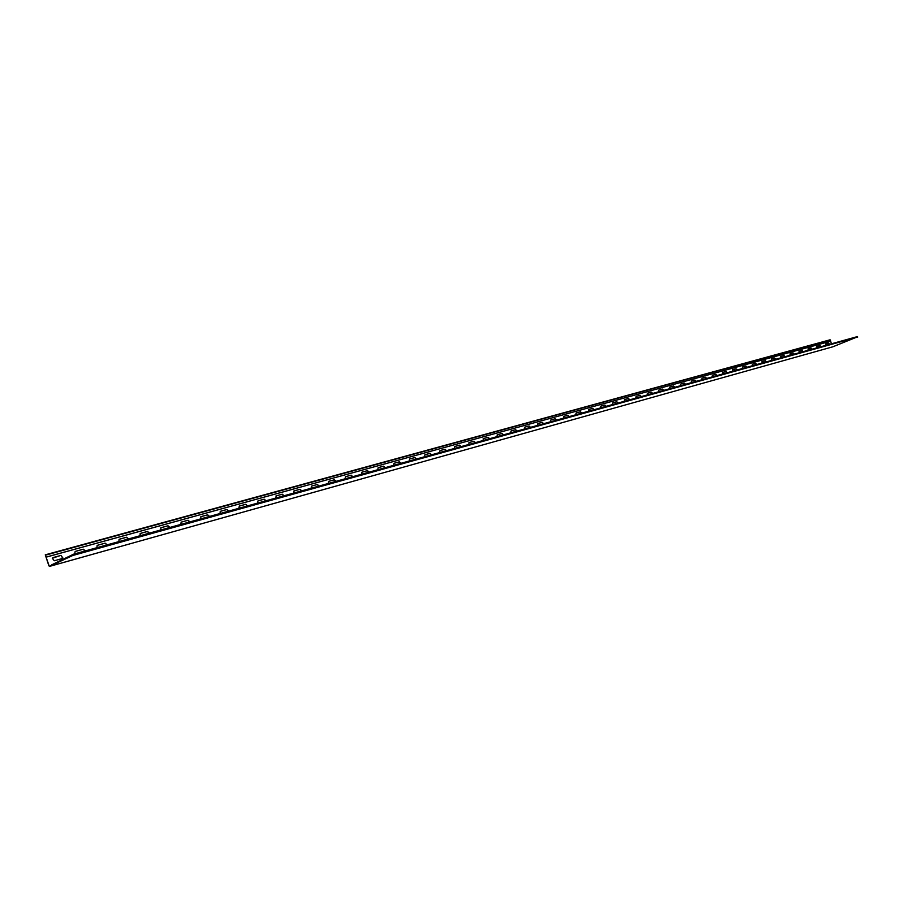 <?xml version="1.0" encoding="UTF-8"?>
<svg xmlns="http://www.w3.org/2000/svg" width="903" height="903" viewBox="0 0 903 903"><rect width="100%" height="100%" fill="white"/><g stroke="black" fill="none" stroke-linecap="round" stroke-linejoin="round"><path stroke-width="1.35" d="M831.528 343.783L830.568 341.221L46.042 557.174L45.274 554.837L49.326 566.441L73.877 554.973L73.628 554.16L51.46 564.962M46.042 557.174L48.852 565.696M832.814 346.808L854.34 338.117M60.907 555.368L62.849 557.919L61.991 558.618L54.282 560.763L52.295 558.268L60.907 555.368L62.657 558.009L62.126 558.573M75.039 553.765L74.915 551.914L75.739 551.27L83.279 549.182L85.367 550.898M97.106 547.636L97.039 545.717L97.784 545.175L105.154 543.143L107.209 544.836M118.688 541.653L119.343 539.215L126.555 537.229L128.576 538.91M139.807 535.784L140.428 533.391L147.494 531.438L149.48 533.109M160.474 530.05L161.073 527.679L167.981 525.772L169.933 527.431M180.69 524.44L181.277 522.103L188.038 520.23L189.957 521.866M200.489 518.943L201.053 516.629L207.679 514.8L209.564 516.426M219.88 513.559L220.422 511.279L226.913 509.484L228.764 511.098M238.866 508.287L239.385 506.03L245.74 504.28L247.569 505.872M257.468 503.129L257.976 500.894L264.195 499.178L266.001 500.759M275.697 498.072L276.183 495.86L282.278 494.178L284.05 495.747M293.565 493.106L294.028 490.927L300.01 489.279L301.749 490.837M311.072 488.252L311.524 486.096L317.382 484.482L319.098 486.017M328.24 483.489L328.669 481.355L334.415 479.764L336.108 481.299M345.07 478.816L345.488 476.705L351.132 475.147L352.791 476.671M361.584 474.233L361.99 472.145L367.51 470.621L369.158 472.122M377.781 469.729L378.165 467.675L383.594 466.174L385.209 467.675M393.674 465.327L394.047 463.284L399.374 461.817L400.966 463.295M409.262 460.993L409.623 458.984L414.849 457.539L416.418 459.006M424.568 456.749L424.918 454.751L430.054 453.329L431.6 454.796M439.603 452.572L439.93 450.597L444.976 449.209L446.5 450.665M454.356 448.475L454.672 446.522L459.616 445.156L461.128 446.601M468.838 444.457L468.984 442.594L474.007 441.183L475.497 442.617M483.071 440.506L483.365 438.598L488.139 437.278L489.607 438.689M497.056 436.623L497.181 434.794L502.023 433.44L503.468 434.851M510.782 432.819L511.064 430.945L515.669 429.67L517.092 431.07M524.282 429.072L524.541 427.209L529.068 425.968L530.479 427.345M537.545 425.392L537.793 423.552L542.251 422.322L543.64 423.699M550.582 421.769L550.819 419.951L555.198 418.744L556.575 420.109M563.393 418.213L563.63 416.407L567.931 415.222L569.285 416.576M576.001 414.714L576.103 412.976L580.448 411.757L581.792 413.111M588.384 411.271L588.609 409.51L592.763 408.359L594.084 409.691M600.574 407.896L600.676 406.181L604.875 405.007L606.173 406.339M612.561 404.567L612.765 402.828L616.783 401.722L618.07 403.031M624.357 401.293L624.447 399.611L628.499 398.483L629.775 399.792M635.96 398.076L636.141 396.372L640.035 395.288L641.288 396.586M647.372 394.904L647.553 393.211L651.379 392.15L652.621 393.448M658.614 391.789L658.772 390.107L662.554 389.069L663.784 390.344M669.676 388.719L669.834 387.06L673.548 386.032L674.755 387.297M680.557 385.694L680.704 384.046L684.361 383.041L685.569 384.306M691.28 382.714L691.416 381.089L695.017 380.095L696.213 381.348M701.834 379.791L701.97 378.176L705.514 377.194L706.688 378.436M712.219 376.901L712.354 375.298L715.842 374.339L717.005 375.58M722.456 374.056L722.513 372.499L726.023 371.528L727.175 372.758M732.536 371.268L732.66 369.688L736.047 368.751L737.187 369.97M742.469 368.503L742.514 366.968L745.923 366.02L747.041 367.239M752.255 365.794L752.301 364.27L755.653 363.333L756.759 364.541M761.895 363.119L761.997 361.584L765.236 360.681L766.342 361.877M771.399 360.478L771.489 358.954L774.684 358.073L775.779 359.259M780.768 357.881L780.847 356.369L783.996 355.5L785.068 356.685M825.613 345.431L825.681 343.975L828.615 343.163L829.631 344.314M789.99 355.319L790.08 353.818L793.173 352.96L794.245 354.134M799.087 352.791L799.166 351.301L802.225 350.466L803.275 351.628M808.061 350.308L808.129 348.829L811.142 347.994L812.181 349.156M816.899 347.847L816.91 346.402L819.935 345.567L820.974 346.718M52.848 557.648L60.715 555.458M75.412 551.406L83.087 549.284L85.175 550.954M97.468 545.31L104.962 543.234L107.017 544.893M119.038 539.351L126.364 537.319L128.384 538.956M140.134 533.515L147.302 531.528L149.277 533.154M160.79 527.803L167.789 525.862L169.741 527.476M180.995 522.216L187.847 520.32L189.765 521.923M200.782 516.742L207.487 514.891L209.372 516.482M220.151 511.391L226.709 509.574L228.572 511.154M239.137 506.143L245.548 504.371L247.377 505.928M257.976 500.894L264.003 499.269L265.798 500.815M275.934 495.973L282.086 494.268L283.858 495.803M293.791 491.04L299.807 489.37L301.546 490.893M311.524 486.096L317.179 484.561L318.894 486.074M328.669 481.355L334.223 479.854L335.905 481.355M345.488 476.705L350.928 475.238L352.588 476.728M361.764 472.246L367.318 470.711L368.955 472.179M378.165 467.675L383.391 466.264L385.005 467.731M394.047 463.284L399.171 461.907L400.763 463.352M409.42 459.074L414.646 457.618L416.215 459.063M424.918 454.751L429.851 453.419L431.397 454.852M439.93 450.597L444.773 449.299L446.296 450.721M454.672 446.522L459.424 445.247L460.925 446.658M468.962 442.605L473.804 441.274L475.294 442.673M483.184 438.677L487.936 437.368L489.403 438.756M497.339 434.738L501.82 433.53L503.264 434.907M511.064 430.945L515.466 429.76L516.888 431.126M524.541 427.209L528.876 426.047L530.275 427.401M537.793 423.552L542.048 422.412L543.437 423.755M550.819 419.951L554.995 418.823L556.372 420.166M563.461 416.486L567.727 415.312L569.082 416.633M576.227 412.931L580.245 411.847L581.588 413.168M588.44 409.578L592.56 408.438L593.881 409.748M600.619 406.215L604.671 405.097L605.969 406.395M612.765 402.828L616.58 401.801L617.866 403.088M624.391 399.645L628.307 398.562L629.572 399.848M636.141 396.372L639.832 395.379L641.096 396.643M647.395 393.279L651.187 392.241L652.429 393.505M658.626 390.175L662.35 389.148L663.581 390.401M669.687 387.127L673.345 386.112L674.552 387.353M680.704 384.046L684.169 383.12L685.366 384.362M691.28 381.156L694.825 380.174L696.01 381.405M701.834 378.233L705.322 377.273L706.485 378.492M712.354 375.298L715.65 374.418L716.801 375.625M722.445 372.533L725.831 371.607L726.971 372.815M732.525 369.756L735.855 368.83L736.983 370.027M742.458 367.002L745.731 366.099L746.849 367.295M752.368 364.248L755.461 363.412L756.567 364.598M761.872 361.64L765.044 360.76L766.139 361.934M771.489 358.954L774.492 358.152L775.575 359.315M780.847 356.369L783.804 355.579L784.876 356.741M825.568 344.032L828.423 343.242L829.439 344.37M789.956 353.874L792.981 353.039L794.042 354.19M799.053 351.369L802.033 350.533L803.083 351.685M808.016 348.885L810.95 348.073L811.989 349.213M816.854 346.447L819.743 345.646L820.771 346.775M830.602 341.21L46.234 557.083M829.936 340.07L830.783 341.131M857.557 336.559L73.628 554.16L857.715 337.056L72.872 555.469M49.36 566.418L832.905 346.786M45.59 555.142L830.354 339.957M73.877 554.973L857.715 337.056M49.326 566.441L832.859 346.797M830.083 339.799L45.274 554.837"/></g></svg>
